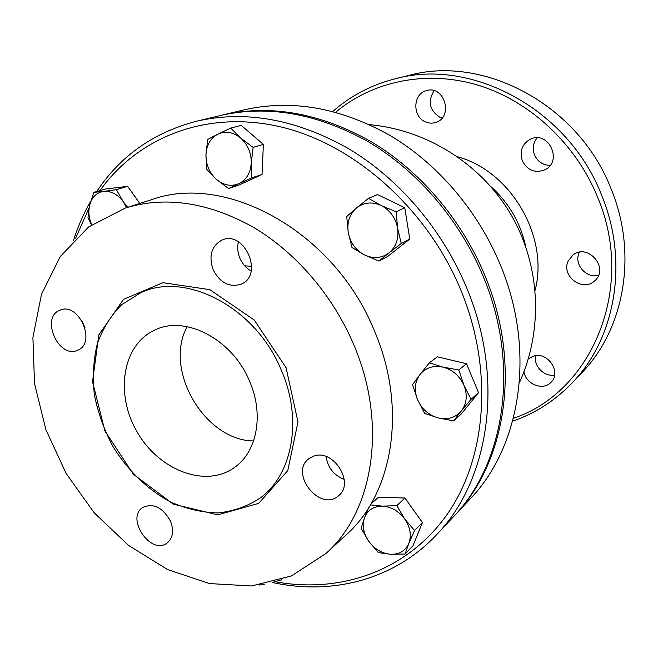 <?xml version="1.0" encoding="UTF-8"?>
<svg xmlns="http://www.w3.org/2000/svg" width="658" height="658" viewBox="0 0 658 658"><rect width="100%" height="100%" fill="white"/><g stroke="black" fill="none" stroke-linecap="round" stroke-linejoin="round"><path stroke-width="0.99" d="M126.599 207.64L123.301 201.751L127.66 207.303M103.668 191.42L116.376 189.66L123.301 201.751C117.667 194.299 111.128 190.853 103.668 191.42C96.389 192.646 91.668 197.375 89.504 205.6L93.847 192.366L103.668 191.42M91.528 224.847L87.966 217.864L89.504 205.6C88.164 211.901 88.92 218.259 91.766 224.682M251.257 163.052L251.874 177.833L238.92 183.64C246.413 179.823 250.525 172.964 251.257 163.052C251.364 153.01 247.827 144.67 240.647 138.057L253.141 147.376L251.257 163.052M228.614 188.533L216.4 179.379C223.679 185.375 231.188 186.79 238.92 183.64L228.614 188.533L238.961 185.062L262.04 174.46L251.874 177.833M206.793 169.451L205.938 154.885C205.946 164.73 209.433 172.889 216.4 179.379L206.793 169.451M217.847 134.158L230.744 128.096L240.647 138.057C233.146 132.036 225.546 130.736 217.847 134.158C210.461 138.213 206.497 145.122 205.938 154.885L207.673 139.463L217.847 134.158M388.96 252.935L378.942 261.119L364.335 254.868C373.25 259.013 381.459 258.372 388.96 252.935C396.067 246.873 398.954 238.632 397.629 228.211L401.24 243.518L388.96 252.935M352.005 247.556L348.263 232.595C350.303 242.703 355.657 250.122 364.335 254.868L352.005 247.556M346.725 216.523L356.447 207.977C349.554 214.212 346.832 222.42 348.263 232.595L346.725 216.523M381.179 205.518L396.108 211.786L397.629 228.211C395.606 217.831 390.12 210.264 381.179 205.518C372.041 201.48 363.792 202.302 356.447 207.977L368.521 198.362L381.179 205.518M438.064 417.896L424.591 413.331L417.6 399.801C421.811 409.079 428.638 415.108 438.064 417.896C447.588 420.059 455.352 417.756 461.332 410.97L453.592 420.857L438.064 417.896M412.558 384.667L419.911 374.575C414.713 381.936 413.94 390.342 417.6 399.801L412.558 384.667M429.337 362.846L443.04 367.131C433.375 365.165 425.66 367.649 419.911 374.575L429.337 362.846L437.34 356.8L466.497 363.742L478.53 392.703L471.038 399.307L461.332 410.97C466.793 403.667 467.682 395.145 464.005 385.424L471.038 399.307M458.815 369.952L464.005 385.424C459.671 375.899 452.688 369.796 443.04 367.131L458.815 369.952L466.497 363.742M368.784 541.402L361.143 528.267L364.573 517.525C361.949 525.347 363.356 533.301 368.784 541.402C374.657 549.224 381.969 553.534 390.712 554.307L378.44 552.621L368.784 541.402M370.429 504.867L382.397 506.15C373.703 506.208 367.764 509.999 364.573 517.525L368.801 507.54M396.864 505.648L404.76 519.03C398.69 511.036 391.239 506.742 382.397 506.15L396.864 505.648L404.917 498.007L422.428 522.534L412.969 545.811L405.098 554.02L390.712 554.307C399.398 554.48 405.451 550.812 408.865 543.319L405.098 554.02M414.598 530.521L408.865 543.319C411.686 535.431 410.321 527.338 404.76 519.03L414.598 530.521L422.428 522.534M116.376 189.66L127.644 186.337L105.272 189.052L93.847 192.366M127.644 186.337L139.792 203.437M253.141 147.376L263.373 144.39L241.231 125.382L230.744 128.096M263.373 144.39L262.04 174.46M368.521 198.362L377.503 194.546L404.769 207.747L396.108 211.786M404.769 207.747L409.778 239.051L401.24 243.518M409.778 239.051L387.677 256.472L378.942 261.119M478.53 392.703L461.233 414.038L453.592 420.857M404.917 498.007L378.383 497.259L370.923 504.028M264.672 584.148L259.162 585.077M280.982 579.92L272.733 582.346M281.525 579.747L281.024 580.2M125.382 208.035L151.768 199.629C225.924 172.577 334.601 231.682 374.394 330.875C407.639 408.05 393.081 493.475 346.363 534.691L325.99 553.452L291.346 575.98L251.553 585.974L209.45 583.564L167.675 569.598L128.573 545.433L94.152 512.73L66.104 473.415L45.854 429.575L34.512 383.474L32.9 337.529L41.479 294.332L60.248 256.571L88.641 226.952L125.382 208.035C165.166 195.936 207.467 202.146 252.294 226.64C295.006 251.52 332.504 294.718 353.535 344.2C387.998 423.867 373.481 511.603 325.99 553.452M238.418 241.864C237.119 247.276 237.62 252.762 239.923 258.306C242.415 263.948 246.158 268.184 251.15 270.997M81.74 320.43L84.931 327.561M326.121 456.545C327.774 467.657 333.812 475.273 344.216 479.386M249.464 381.007C264.368 414.606 256.965 452.523 233.993 467.83C205.025 488.22 158.882 470.067 137.226 432.117C114.994 394.504 122.084 345.425 154.153 330.365C184.503 314.508 232.208 338.804 249.464 381.007M187.201 326.664C163.266 369.483 204.531 440.531 253.585 440.959M314.113 455.994C333.754 448.822 355.04 483.441 338.533 495.762C320.059 512.714 288.648 472.798 309.096 458.527L314.113 455.994M170.389 520.93C174.09 530.57 173.021 537.915 167.198 542.965C151.044 555.928 125.209 518.093 142.852 507.392C153.429 502.86 162.608 507.376 170.389 520.93M77.364 350.336C58.439 359.054 40.196 317.172 59.96 310.206C78.541 301.471 96.956 342.744 77.841 350.13L77.364 350.336M213.184 269.854C208.471 255.888 211.424 245.952 222.05 240.038C244.447 229.757 264.129 274.929 241.338 284.091C229.601 287.793 220.216 283.047 213.184 269.854M335.695 112.23C372.486 81.337 425.932 69.633 477.766 85.088C529.476 100.715 576.071 143.732 597.793 197.63C636.401 289.512 590.637 392.941 513.421 418.249M528.316 358.931L533.144 356.225C547.423 350.879 562.064 372.444 550.886 382.405C542.899 391.14 525.471 384.05 524.015 371.647M568.117 261.218L572.863 255.107C588.03 242.481 610.04 268.777 594.454 281.024C582.536 292.3 560.986 275.965 568.117 261.218M522.329 160.791C519.376 151.167 522.09 143.946 530.463 139.142C548.476 130.144 563.166 161.226 544.972 169.764C535.094 173.506 527.543 170.512 522.329 160.791M425.389 121.845C412.196 116.614 412.829 93.757 426.417 90.631C444.389 84.693 453.864 117.198 435.777 122.421C432.29 123.556 428.827 123.367 425.389 121.845M196.602 121.212L219.895 115.644C268.086 104.614 317.806 113.464 369.048 142.194C417.962 171.319 459.942 220.266 483.178 276.368C520.544 365.165 504.809 463.906 453.066 517.139L436.69 534.609C489.363 480.463 505.18 379.066 466.514 287.48C442.472 229.634 399.225 179.058 349.053 148.93C296.487 119.213 245.673 109.976 196.602 121.212C153.668 132.447 120.373 155.888 96.718 191.536M281.213 369.936C255.814 307.574 186.181 271.293 141.083 292.547L121.837 304.539C110.988 315.388 102.804 328.465 97.285 343.772C93.42 359.951 92.457 376.944 94.382 394.734C97.943 412.558 104.079 429.732 112.806 446.272C127.504 470.141 147.606 489.618 170.578 502.005C186.247 508.881 202.006 512.524 217.847 512.927C233.343 511.34 247.507 506.347 260.338 497.95C292.621 474.41 302.919 419.261 281.213 369.936M99.958 190.598C137.456 137.793 205.6 109.697 279.74 126.657C353.667 143.683 426.943 208.035 460.83 290.046C494.15 370.791 486.32 459.292 446.552 515.247C406.488 571.259 340.087 593.623 275.932 581.845M75.645 238.188L88.995 208.043M221.022 115.38L222.149 115.101C270.257 104.096 319.87 112.905 370.98 141.544C419.771 170.57 461.628 219.361 484.79 275.291C522.033 363.816 506.306 462.303 454.653 515.453L453.855 516.291M90.639 201.332C83.607 213.57 77.915 226.558 73.564 240.302M273.185 582.651C332.232 595.342 394.364 579.846 436.69 534.609M222.149 115.101L244.011 109.878C291.272 99.07 339.824 107.525 389.684 135.235C437.266 163.332 477.947 210.609 500.36 264.903C536.393 350.821 520.766 446.798 470.034 499.052L454.653 515.453M434.157 90.714C427.519 101.283 429.337 110.075 439.61 117.083L442.151 117.963M537.134 137.818C533.12 142.934 532.248 148.634 534.518 154.918C537.685 161.728 542.899 165.207 550.154 165.347M579.353 252.269L579.098 252.845C573.661 264.22 586.253 278.803 598.558 275.299M535.719 355.674C533.194 365.799 544.199 377.149 554.595 375.06M512.656 421.128C535.094 413.471 554.842 400.812 571.909 383.17C615 339.24 629.303 262.55 601.873 195.821C568.726 109.014 471.186 57.526 395.145 78.82C371.367 84.898 350.591 95.78 332.816 111.465M571.909 383.17L581.565 373.028C623.957 329.798 638.096 254.712 611.348 189.529C579.048 104.745 483.564 54.54 408.741 75.448L395.145 78.82M490.802 186.543C508.905 202.845 520.552 222.898 525.742 246.701M535.143 290.178C549.085 236.757 511.003 171.195 457.705 156.826M286.082 367.74L254.251 320.027L209.812 289.652L162.921 282.693L123.507 299.365L98.815 334.922L92.523 381.698L104.902 430.965L133.418 474.27L173.251 504.143L217.708 514.869L258.693 503.395L287.776 470.569L297.975 421.992L286.082 367.74M251.685 266.309L244.677 265.807M519.384 382.742C543.492 329.691 540.44 265.626 511.159 214.944C481.648 164.393 427.511 129.996 369.492 124.65"/></g></svg>
